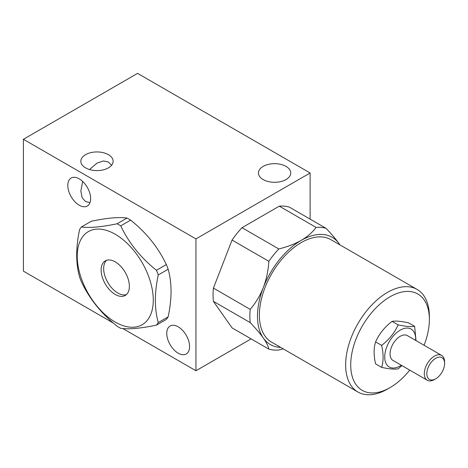 <?xml version="1.0" encoding="UTF-8"?>
<svg xmlns="http://www.w3.org/2000/svg" width="468" height="468" viewBox="0 0 468 468"><rect width="100%" height="100%" fill="white"/><g stroke="black" fill="none" stroke-linecap="round" stroke-linejoin="round"><path stroke-width="0.7" d="M435.72 358.295A12.56 7.254 120 0 0 426.839 373.68A12.56 7.254 120 0 0 435.72 378.805L434.45 379.536A14.356 8.289 -60 0 1 427.272 380.25A14.356 8.289 -60 0 1 425.073 368.749A14.356 8.289 -60 0 1 434.45 356.101A14.356 8.289 -60 0 1 441.628 355.387A14.356 8.289 -60 0 1 444.6 361.957L444.6 363.425A12.56 7.254 120 0 0 435.72 358.295M158.266 322.546C154.405 308.874 154.405 293.009 158.266 274.944L168.152 269.235C172.008 282.847 172.008 298.713 168.152 316.842L158.266 322.546A62.794 36.258 60 0 1 156.452 325.125C140.64 328.425 128.741 329.484 120.75 328.314A62.794 36.258 60 0 1 118.936 327.313A62.794 36.258 60 0 1 117.123 326.225C101.31 313.583 89.411 298.777 81.42 281.806A62.794 36.258 60 0 1 79.607 277.138C75.752 263.461 75.752 247.595 79.607 229.531A62.794 36.258 60 0 1 81.42 226.951L91.307 221.241C107.014 217.959 118.913 216.895 127.009 218.053L117.123 223.762A62.794 36.258 60 0 1 118.936 224.769A62.794 36.258 60 0 1 120.75 225.857L130.636 220.147A62.794 36.258 -120 0 0 128.823 219.059A62.794 36.258 -120 0 0 127.009 218.053M115.251 234.257A53.773 31.046 60 0 1 153.276 300.117A53.773 31.046 60 0 1 115.251 322.072A53.773 31.046 60 0 1 77.232 256.212A53.773 31.046 60 0 1 115.251 234.257M130.636 220.147C146.344 232.66 158.242 247.467 166.339 264.56L156.452 270.27A62.794 36.258 60 0 1 158.266 274.944M156.452 270.27C140.745 257.757 128.84 242.951 120.75 225.857M115.251 261.864A19.966 11.53 -120 0 0 105.271 260.875A19.966 11.53 -120 0 0 102.205 276.875A19.966 11.53 -120 0 0 115.251 294.471A19.966 11.53 -120 0 0 125.237 295.46A19.966 11.53 -120 0 0 128.296 279.46A19.966 11.53 -120 0 0 115.251 261.864M106.616 260.278A19.966 11.53 -120 0 0 105.113 276.57A19.966 11.53 -120 0 0 117.79 293.003A19.966 11.53 -120 0 0 126.424 294.588M168.152 269.235A62.794 36.258 -120 0 0 166.339 264.56M156.452 325.125L166.339 319.422A62.794 36.258 -120 0 0 168.152 316.842M89.996 202.615L85.568 201.55L82.163 197.736L80.835 191.096L82.66 181.438M108.4 154.674A16.146 9.325 0 0 0 90.804 152.65A16.146 9.325 0 0 0 80.835 161.261A16.146 9.325 0 0 0 85.568 167.854A16.146 9.325 0 0 0 103.165 169.878A16.146 9.325 0 0 0 113.133 161.261A16.146 9.325 0 0 0 108.4 154.674M111.542 165.298L108.4 161.998L103.399 160.957L96.981 163.127L89.528 169.533M286.018 166.392A16.146 9.325 0 0 0 268.416 164.367A16.146 9.325 0 0 0 258.447 172.984A16.146 9.325 0 0 0 263.18 179.577A16.146 9.325 0 0 0 280.777 181.596A16.146 9.325 0 0 0 290.745 172.984A16.146 9.325 0 0 0 286.018 166.392M178.179 353.17A16.146 9.325 60 0 1 167.632 338.943A16.146 9.325 60 0 1 170.106 326.003A16.146 9.325 60 0 1 178.179 326.804A16.146 9.325 60 0 1 188.727 341.032A16.146 9.325 60 0 1 186.252 353.972A16.146 9.325 60 0 1 178.179 353.17M79.221 205.212A16.146 9.325 60 0 1 68.673 190.985A16.146 9.325 60 0 1 71.148 178.045A16.146 9.325 60 0 1 79.221 178.84A16.146 9.325 60 0 1 89.768 193.073A16.146 9.325 60 0 1 87.294 206.014A16.146 9.325 60 0 1 79.221 205.212M390.049 296.77A55.622 32.111 120 0 0 350.719 364.888A55.622 32.111 120 0 0 390.049 387.598L387.51 389.06A59.208 34.182 -60 0 1 357.909 391.997A59.208 34.182 -60 0 1 348.83 344.547A59.208 34.182 -60 0 1 387.51 292.377A59.208 34.182 -60 0 1 417.111 289.44A59.208 34.182 -60 0 1 429.378 316.549L429.378 319.474A55.622 32.111 120 0 0 390.049 296.77M401.281 365.245A21.891 12.636 -60 0 1 400.198 365.917A21.891 12.636 -60 0 1 384.719 356.979A21.891 12.636 -60 0 1 400.198 330.168A21.891 12.636 -60 0 1 415.637 340.382M416.023 340.605L414.63 326.336C411.079 326.962 405.586 326.471 398.139 324.862C394.588 332.801 389.089 339.639 381.642 345.378C383.579 353.808 383.579 361.138 381.642 367.374C389.066 368.977 394.559 369.468 398.139 368.842L401.953 365.631M441.628 355.387L407.371 335.615A14.356 8.289 120 0 0 400.198 336.322A14.356 8.289 120 0 0 390.821 348.97A14.356 8.289 120 0 0 393.021 360.471L427.272 380.25M381.642 367.374L375.593 363.882C373.628 355.393 373.628 348.063 375.593 341.892C379.109 333.93 384.608 327.091 392.09 321.37C395.606 320.726 401.099 321.218 408.582 322.844L414.63 326.336M417.111 289.44L330.841 239.634A59.208 34.182 120 0 0 301.24 242.57A59.208 34.182 120 0 0 262.56 294.741A59.208 34.182 120 0 0 271.639 342.184L357.909 391.997M310.12 219.118L310.12 172.984L195.94 238.902L23.4 139.288L23.4 271.136L113.344 323.06M195.94 238.902L195.94 370.75L122.832 328.542M387.51 389.06L390.049 387.598A55.622 32.111 120 0 0 409.74 370.124M424.09 345.267A55.622 32.111 120 0 0 429.378 319.474M339.867 244.846A61.899 35.738 120 0 0 339.148 243.758A61.899 35.738 120 0 0 301.24 240.371A61.899 35.738 120 0 0 263.332 287.527A61.899 35.738 120 0 0 263.332 338.066A61.899 35.738 120 0 0 280.665 347.396M326.015 228.296L289.224 207.055A67.281 38.844 120 0 0 279.291 206.166L316.081 227.407A67.281 38.844 -60 0 1 326.015 228.296C331.449 233.959 335.825 239.113 339.148 243.758L339.908 244.869M283.158 348.841L278.788 350.017A67.281 38.844 -60 0 1 268.848 349.134C268.304 346.291 266.467 342.605 263.332 338.066C260.032 333.438 255.657 328.284 250.204 322.604A67.281 38.844 -60 0 1 250.204 309.354C255.639 303.065 260.015 295.788 263.332 287.527C266.462 279.185 268.304 270.445 268.848 261.302A67.281 38.844 -60 0 1 278.788 248.935C287.206 246.899 294.688 244.044 301.24 240.371C307.587 236.609 312.53 232.286 316.081 227.407M279.291 206.166L241.997 227.694A67.281 38.844 120 0 0 232.058 240.061L268.848 261.302M278.788 248.935L241.997 227.694M250.204 309.354L213.414 288.112A67.281 38.844 120 0 0 213.414 301.363L250.204 322.604M232.058 240.061L213.414 288.112M268.848 349.134L232.058 327.892L213.414 301.363M195.94 370.75L251.117 338.89M310.12 172.984L137.58 73.371L23.4 139.288M434.45 379.536L435.72 378.805A12.56 7.254 120 0 0 444.6 363.425M381.642 345.378L375.593 341.892M398.139 324.862L392.09 321.37M117.123 223.762C101.416 227.05 89.511 228.109 81.42 226.951"/></g></svg>
